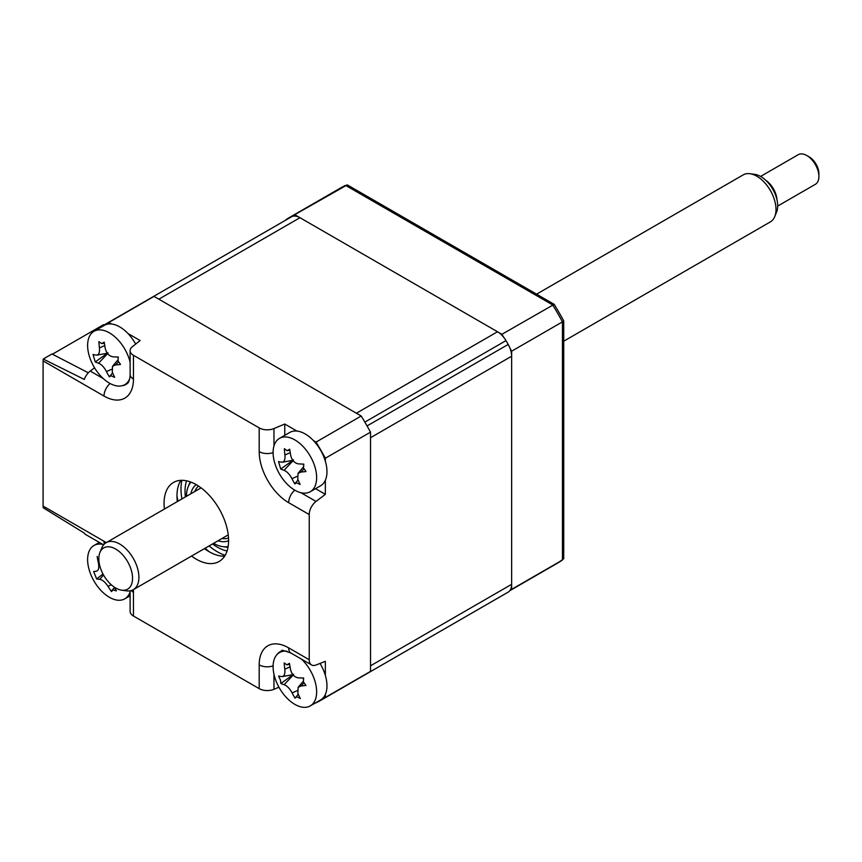 <?xml version="1.0" encoding="UTF-8"?>
<svg xmlns="http://www.w3.org/2000/svg" width="862" height="862" viewBox="0 0 862 862"><rect width="100%" height="100%" fill="white"/><g stroke="black" fill="none" stroke-linecap="round" stroke-linejoin="round"><path stroke-width="1.29" d="M204.466 548.598A45.621 26.334 -120 0 0 209.229 551.755A45.621 26.334 -120 0 0 224.659 556.13M164.416 509.043A45.621 26.334 60 0 1 173.51 482.451A45.621 26.334 60 0 1 196.32 484.713A45.621 26.334 60 0 1 226.124 524.915A45.621 26.334 60 0 1 219.131 561.474A45.621 26.334 60 0 1 196.32 559.212A45.621 26.334 60 0 1 191.558 556.055M180.901 480.339A45.621 26.334 -120 0 0 177.324 501.587M278.954 687.208L273.965 689.298A11.4 6.584 180 0 1 259.193 688.63L259.193 664.882A41.678 24.061 60 0 1 288.662 647.868L309.232 659.742A11.4 6.584 120 0 0 311.591 664.958A11.4 6.584 120 0 0 316.031 665.011L325.351 661.337L325.351 675.431M370.52 671.379A216.696 125.109 60 0 1 365.962 674.235A216.696 125.109 -120 0 0 367.061 673.588L508.192 592.108A17.111 9.881 -120 0 0 511.64 584.328L511.64 356.232A17.111 9.881 -120 0 0 508.192 344.455A216.696 125.109 -120 0 0 505.972 340.63A17.111 9.881 -120 0 0 497.514 331.751L299.976 217.709A17.111 9.881 -120 0 0 291.507 216.804A216.696 125.109 -120 0 0 290.397 217.439L149.266 298.92A216.696 125.109 60 0 1 154.029 296.399L361.2 416.012A216.696 125.109 60 0 1 370.52 432.142L370.52 671.379L325.351 697.444A216.696 125.109 60 0 1 320.804 700.31A216.696 125.109 60 0 1 316.042 702.821L315.826 702.702M325.351 694.416L325.351 697.444M315.557 488.679L325.351 494.335L316.031 501.425A11.4 6.584 120 0 0 309.232 514.549L288.662 502.675A11.4 6.584 -60 0 1 294.75 490.133M288.662 502.675A41.678 24.061 60 0 1 259.193 451.634L259.193 427.886A11.4 6.584 0 0 0 273.965 428.565L284.762 424.029L284.762 435.342M313.423 440.568L316.042 442.087A216.696 125.109 60 0 1 325.351 458.218L325.351 461.245M284.762 424.029L296.97 431.075M325.351 480.242L325.351 494.335M316.042 442.087L361.2 416.012M325.351 458.218L370.52 432.142M309.232 659.742L309.232 514.549M127.932 333.486L140.14 340.533L132.295 346.772A11.4 6.584 0 0 0 130.119 350.64A11.4 6.584 0 0 0 133.459 355.295L133.459 379.043A11.4 6.584 180 0 1 130.119 374.388C130.485 374.744 129.559 381.683 127.598 383.288A30.407 17.552 -120 0 1 121.941 385.767M133.459 379.043A41.678 24.061 60 0 1 103.99 396.057L43.1 360.898A11.4 6.584 -60 0 1 43.251 359.023L84.304 379.442A11.4 6.584 -60 0 1 90.23 371.059L94.529 367.783M99.55 328.099L99.55 327.851A216.696 125.109 60 0 1 104.108 324.985A216.696 125.109 60 0 1 108.86 322.474L111.489 323.993M108.86 322.474L154.029 296.399M259.193 427.886L133.459 355.295M43.251 359.023L51.968 353.991L88.323 372.783M103.58 544.87L85.78 534.591A11.4 6.584 -60 0 1 84.304 533.093L43.251 507.793A11.4 6.584 -60 0 1 43.1 506.091L103.99 541.25A11.4 6.584 120 0 0 104.41 543.976M43.1 360.898L43.1 506.091M133.373 589.651A41.678 24.061 60 0 1 133.459 592.291L133.459 616.028L259.193 688.63M133.459 616.028A11.4 6.584 180 0 1 130.119 611.373L130.119 590.826M288.662 647.868A11.4 6.584 120 0 0 291.022 653.094C283.695 650.433 280.7 649.679 282.057 650.81A30.407 17.552 -120 0 0 277.079 654.473M209.186 551.734A58.163 33.586 60 0 1 205.145 548.21M178.003 501.199A58.163 33.586 60 0 1 176.969 495.93M52.399 354.217L103.58 324.662L104.162 324.963M509.927 590.513A216.696 125.109 -120 0 0 511.64 589.36L511.64 351.2L562.455 321.871A216.696 125.109 -120 0 0 552.714 304.954L345.533 185.341A216.696 125.109 -120 0 0 340.781 187.862L289.977 217.192A216.696 125.109 -120 0 0 285.839 219.767L285.839 220.069M511.64 589.36L562.455 560.031L562.455 321.871L563.726 320.89A216.211 124.828 -120 0 0 554.191 304.34L347.278 184.877L294.729 214.681A216.696 125.109 -120 0 0 289.977 217.192M503.796 337.408A216.696 125.109 -120 0 0 501.91 334.294L294.729 214.681M501.91 334.294L554.191 304.34M511.64 351.2A216.696 125.109 -120 0 0 509.927 348.065M509.765 590.718L557.466 563.177L563.726 558.748L563.726 320.89M340.781 187.862L345.533 185.341M281.648 462.194C284.234 462.237 285.333 459.834 284.923 454.974A77.914 68.874 -67.9 0 1 284.374 448.693L287.132 450.675L289.707 449.231A77.914 44.081 86.6 0 0 290.742 455.556C292.002 460.48 294.632 463.26 298.64 463.907A77.914 11.055 -3.7 0 0 303.801 464.122L303.456 467.937L305.999 471.546A77.914 35.848 149.2 0 1 301.043 471.999L298.015 473.378L297.767 479.229A77.914 44.081 86.6 0 0 300.148 484.455L296.679 482.871L294.815 483.916A77.914 68.874 -67.9 0 1 291.949 478.647C289.643 474.326 287.003 471.546 284.051 470.296A77.914 35.848 149.2 0 1 280.721 469.014L278.523 461.59A77.914 11.055 -3.7 0 0 281.648 462.194L282.467 462.204M314.996 467.085A30.795 17.779 -120 0 0 286.561 437.023A30.795 17.779 -120 0 0 279.471 438.392A30.795 17.779 -120 0 0 274.752 463.045A30.795 17.779 -120 0 0 303.187 493.107A30.795 17.779 -120 0 0 310.266 491.728A30.795 17.779 -120 0 0 314.996 467.085M287.132 450.675L289.858 450.276M310.266 491.728L320.589 485.769A30.795 17.779 -120 0 0 325.319 461.127A30.795 17.779 -120 0 0 289.794 432.433L279.471 438.392M295.106 483.356L294.815 483.916M302.961 464.101A13.447 7.758 60 0 1 303.499 464.769M293.522 459.888L280.721 469.014M298.08 479.972L295.095 483.356M96.167 355.112C98.753 355.155 99.841 352.741 99.442 347.882A77.914 68.874 -67.9 0 1 98.893 341.611L101.651 343.593L104.227 342.139A77.914 44.081 86.6 0 0 105.261 348.463C106.522 353.398 109.151 356.178 113.159 356.814A77.914 11.055 -3.7 0 0 118.32 357.04L117.975 360.844L120.518 364.464A77.914 35.848 149.2 0 1 115.562 364.917L112.534 366.285L112.286 372.147A77.914 44.081 86.6 0 0 114.668 377.362L111.198 375.789L109.334 376.823A77.914 68.874 -67.9 0 1 106.468 371.554C104.151 367.234 101.522 364.454 98.57 363.214A77.914 35.848 149.2 0 1 95.24 361.932L93.042 354.508A77.914 11.055 -3.7 0 0 96.167 355.112L96.986 355.112M130.119 362.234A30.795 17.779 -120 0 0 129.516 359.993A30.795 17.779 -120 0 0 101.08 329.941A30.795 17.779 -120 0 0 93.99 331.31A30.795 17.779 -120 0 0 89.271 355.963A30.795 17.779 -120 0 0 117.706 386.014A30.795 17.779 -120 0 0 124.785 384.646A30.795 17.779 -120 0 0 129.72 378.72M101.651 343.593L104.377 343.195M135.657 344.1A30.795 17.779 -120 0 0 104.313 325.351L93.99 331.31M112.599 372.89L109.334 376.823M117.48 357.008A13.447 7.758 60 0 1 118.008 357.687M108.041 352.795L95.24 361.932M291.507 216.804L150.376 298.284A216.696 125.109 -120 0 0 149.266 298.92A216.696 125.109 -120 0 0 148.167 299.567M364.852 674.871A216.696 125.109 -120 0 0 365.962 674.235L507.082 592.754A216.696 125.109 -120 0 0 508.192 592.108M511.64 584.328L370.52 665.809L370.52 437.713L511.64 356.232M508.192 344.455L367.061 425.936A216.696 125.109 -120 0 0 364.852 422.111L505.972 340.63M497.514 331.751L356.383 413.232L158.845 299.179L299.976 217.709M102.707 544.364A30.795 17.779 -120 0 0 97.945 544.159A30.795 17.779 -120 0 0 93.99 545.484A30.795 17.779 -120 0 0 90.866 574.685A30.795 17.779 -120 0 0 120.842 600.146A30.795 17.779 -120 0 0 124.785 598.821A30.795 17.779 -120 0 0 130.119 591.828M114.129 587.022A77.914 47.119 76.1 0 0 116.424 590.912L112.997 589.942L111.521 591.58A77.914 71.923 -85 0 1 108.019 586.375C105.229 582.162 102.459 579.803 99.701 579.307A77.914 26.442 144 0 1 96.663 578.962L93.635 571.538A77.914 1.638 -9.4 0 0 96.393 571.215L96.609 571.172M102.977 573.995L96.663 578.962M96.393 571.215C98.645 570.515 99.302 567.692 98.354 562.735A77.914 71.923 -85 0 1 97.137 556.41M287.068 651.263A30.795 17.779 -120 0 0 286.206 651.176A30.795 17.779 -120 0 0 279.471 652.577A30.795 17.779 -120 0 0 274.892 677.715A30.795 17.779 -120 0 0 303.532 707.314A30.795 17.779 -120 0 0 310.266 705.913A30.795 17.779 -120 0 0 314.845 680.775A30.795 17.779 -120 0 0 301.549 659.171M293.586 674.278L280.861 683.501L280.441 680.075L278.566 676.067A77.914 10.064 -4.4 0 0 281.658 676.573L282.402 676.562M281.658 676.573C284.212 676.541 285.257 674.084 284.805 669.203A77.914 69.272 -69.5 0 1 284.18 662.91L286.927 664.839L289.632 664.43M286.927 664.839L289.46 663.32A77.914 44.479 85.5 0 0 290.569 669.645C291.884 674.569 294.535 677.317 298.532 677.866A77.914 10.064 -4.4 0 0 303.661 677.995L303.37 681.831L305.956 685.43A77.914 34.868 148.6 0 1 301.032 685.98L298.101 687.359L297.886 693.35A77.914 44.479 85.5 0 0 300.353 698.586C297.498 696.722 295.731 696.582 295.063 698.177A77.914 69.272 -69.5 0 1 292.121 692.908C289.751 688.587 287.1 685.85 284.158 684.687A77.914 34.868 148.6 0 1 280.861 683.501M310.266 705.913L320.589 699.955A30.795 17.779 -120 0 0 320.028 663.438M298.274 694.222L295.063 698.177M302.724 677.974A13.447 7.758 60 0 1 303.349 678.706M209.089 545.937A51.321 29.631 -120 0 0 217.289 551.755A51.321 29.631 -120 0 0 225.165 555.311M181.86 480.317A51.321 29.631 -120 0 0 181.947 498.926M190.879 493.764A32.357 18.684 60 0 1 196.267 484.681M198.551 486.082A30.084 17.369 -120 0 0 194.823 491.491M213.571 543.34A37.939 21.906 -120 0 0 222.838 546.648A37.939 21.906 -120 0 0 228.128 546.551M228.01 547.219A39.921 23.048 60 0 1 225.747 547.047L222.838 546.648M190.933 482.127A37.939 21.906 -120 0 0 188.196 486.664A37.939 21.906 -120 0 0 186.429 496.329M188.196 486.664L189.317 483.938A39.921 23.048 60 0 1 190.286 481.89M221.965 538.502A30.084 17.369 -120 0 0 228.505 537.974M228.581 540.657A32.357 18.684 60 0 1 218.021 540.776M115.734 588.024A23.856 13.77 -120 0 0 121.693 590.19A23.856 13.77 -120 0 0 132.263 574.534A23.856 13.77 -120 0 0 115.627 549.019A23.856 13.77 -120 0 0 99.927 552.477A23.856 13.77 -120 0 0 115.734 588.024M99.927 552.477L101.781 547.93A27.142 15.667 60 0 1 106.145 542.683A27.142 15.667 60 0 1 119.646 543.997A27.142 15.667 60 0 1 137.435 567.907A27.142 15.667 60 0 1 133.287 589.705A27.142 15.667 60 0 1 126.563 590.847L121.693 590.19M563.726 341.19L770.38 221.879A27.142 15.667 -120 0 0 774.733 216.631A27.142 15.667 -120 0 0 756.739 176.171A27.142 15.667 -120 0 0 749.951 173.715A27.142 15.667 -120 0 0 743.227 174.867L536.584 294.168M749.951 173.715L754.821 174.372A23.856 13.77 60 0 1 760.78 176.538A23.856 13.77 60 0 1 776.587 212.084L774.733 216.631M806.8 155.537L809.224 156.938A13.684 7.898 60 0 1 809.224 156.938A13.684 7.898 60 0 1 818.9 173.693L818.9 176.484A17.111 9.881 -120 0 0 806.8 155.537A17.111 9.881 -120 0 0 806.767 155.516A17.111 9.881 -120 0 0 798.255 154.686L760.596 176.43M777.696 206.061L815.355 184.317A17.111 9.881 -120 0 0 818.9 176.484M765.909 180.406A17.111 9.881 60 0 1 776.921 199.467M273.965 674.181L273.965 689.298M300.946 492.719L316.031 501.425M273.965 428.565L273.965 445.977M259.193 451.634A11.4 6.584 0 0 0 273.103 452.636M90.23 371.059L103.311 378.612M103.99 396.057A11.4 6.584 -60 0 1 110.077 383.504M133.459 592.291A11.4 6.584 180 0 1 131.293 590.556M103.99 541.25A41.678 24.061 60 0 1 106.22 542.64M259.193 664.882A11.4 6.584 0 0 0 273.114 665.873M557.466 563.177A216.696 125.109 -120 0 0 562.455 560.031M297.088 476.406L291.949 478.647M293.08 460.696L284.051 470.296M290.225 452.658L284.923 454.974M303.877 468.993L301.043 471.999M111.607 369.324L106.468 371.554M107.599 353.614L98.57 363.214M104.744 345.576L99.442 347.882M118.396 361.9L115.562 364.917M111.273 584.781L108.019 586.375M103.537 575.029L99.701 579.307M99.076 562.38L98.354 562.735M303.844 682.963L301.032 685.98M297.185 690.667L292.121 692.908M293.199 675.032L284.158 684.687M290.052 666.886L284.805 669.203M227.062 551.001A45.621 26.334 60 0 1 217.289 547.101A45.621 26.334 60 0 1 212.526 543.944M185.384 496.932A45.621 26.334 60 0 1 186.548 480.824M320.804 700.31L365.962 674.235M291.022 653.094L311.591 664.958M104.108 324.985L149.266 298.92M130.119 350.64L130.119 374.388M282.542 462.183L292.8 460.33M298.015 473.378L303.284 467.15M128.126 382.717L124.785 384.646M97.061 355.101L107.319 353.237M112.534 366.285L117.803 360.068M130.119 595.75L124.785 598.821M99.324 542.413L93.99 545.484M111.898 590.492L114.409 587.528M282.822 650.648L279.471 652.577M298.101 687.359L303.241 681.292M282.467 676.551L292.886 674.666M133.287 589.705L228.225 534.882M106.145 542.683L201.083 487.87"/></g></svg>
